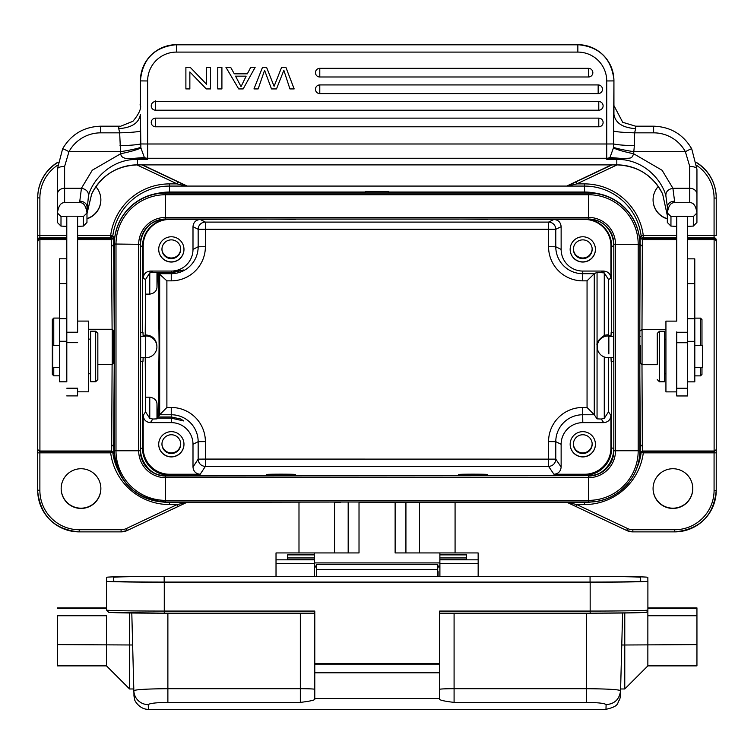 <?xml version="1.0" encoding="UTF-8"?>
<svg xmlns="http://www.w3.org/2000/svg" width="754" height="754" viewBox="0 0 754 754"><rect width="100%" height="100%" fill="white"/><g stroke="black" fill="none" stroke-linecap="round" stroke-linejoin="round"><path stroke-width="1.13" d="M553.917 474.247C558.299 473.823 560.712 471.41 561.136 467.028L555.783 459.139A7.22 7.21 -34.2 0 1 548.573 466.358L553.917 474.247L584.595 474.247A26.343 26.333 -2 0 0 610.938 447.904L613.803 448.272L613.803 246.153A29.199 29.199 178 0 0 603.596 223.985M487.508 474.53L487.518 475.708L487.508 474.53C488.338 474.049 457.932 474.04 458.639 474.53L458.649 475.708M295.502 474.53L295.511 475.708L295.502 474.53C296.322 474.049 265.926 474.04 266.624 474.53L266.633 475.708M145.55 397.179L145.55 411.835L143.203 415.426L143.203 447.904A26.343 26.333 -2 0 0 169.537 474.247L200.215 474.247C195.823 473.814 193.42 471.41 192.996 467.028L192.996 444.294A21.659 21.659 -2 0 0 171.347 422.645L171.29 418.15L157.454 418.15L156.983 403.842C156.719 400.214 154.316 397.989 149.773 397.179L145.55 397.179L145.22 357.65M561.136 467.028L561.136 444.294A21.659 21.659 -2 0 1 582.795 422.645L603.718 422.645C608.101 422.221 610.504 419.818 610.938 415.426L610.938 447.904M582.795 431.665A12.63 12.63 178 0 0 570.165 444.747A12.63 12.63 178 0 0 582.795 456.924A12.63 12.63 178 0 0 595.415 443.852A12.63 12.63 178 0 0 582.795 431.665M143.26 336.303L146.078 335.992A10.829 10.829 -2 0 1 156.898 346.435L156.851 345.172C155.88 338.914 152.28 335.521 146.04 334.993L145.22 334.993L145.55 294.126L149.773 294.126C154.212 293.41 156.615 291.148 156.983 287.34L157.454 272.562L171.29 272.562C187.623 269.027 187.623 269.159 171.281 272.948L158.217 272.948L166.888 280.846L171.252 280.846A34.128 34.128 178 0 0 205.38 246.718L205.38 229.244L198.161 229.31A7.22 7.22 117 0 1 205.38 222.091L205.38 229.244L548.563 229.244L548.563 246.718L555.783 246.775L555.783 229.31L548.563 229.244L548.573 222.091A7.22 7.22 -116.2 0 1 555.783 229.31L561.136 226.681C560.712 222.298 558.309 219.885 553.926 219.461L584.595 219.461A26.343 26.333 -2 0 1 610.938 245.795L610.938 278.283C610.514 273.891 608.101 271.487 603.718 271.063L582.795 271.063L582.701 273.693L594.275 273.693L594.275 414.757L597.055 418.866L601.268 419.036L603.718 422.645M587.055 407.48L582.691 407.48L582.701 414.757L594.275 414.757L587.055 407.48L587.055 280.846L594.275 273.693L597.055 272.317L604.274 272.91L608.497 279.48L610.938 278.283M604.274 356.972L604.274 418.395L601.268 419.036M610.872 335.992L608.016 334.833A10.829 10.829 178 0 0 604.274 335.492C598.497 339.545 596.131 342.91 597.187 345.605L597.234 347.208A10.829 10.829 -2 0 1 608.054 335.992L610.872 336.359M582.795 271.063A21.659 21.659 -2 0 1 561.136 249.404L561.136 226.681M582.795 236.775A12.63 12.63 178 0 0 570.165 249.857A12.63 12.63 178 0 0 582.795 262.043A12.63 12.63 178 0 0 595.415 248.961A12.63 12.63 178 0 0 582.795 236.775M487.508 219.367L458.649 219.046M295.502 219.367L266.643 219.046M143.203 278.273L143.203 245.795A26.343 26.333 -2 0 1 169.537 219.461L200.215 219.461C195.833 219.885 193.429 222.289 192.996 226.671L192.996 249.404A21.659 21.659 -2 0 1 171.347 271.063L150.414 271.063C146.031 271.487 143.628 273.891 143.203 278.273L145.55 279.48L149.773 272.91L152.779 272.26L157.454 272.562M140.668 332.533L140.357 448.281A29.199 29.199 178 0 0 153.298 472.522M143.147 357.603L142.977 361.402L140.659 361.656L140.659 332.778L142.977 332.533L143.147 336.303M150.423 224.108A29.199 29.199 178 0 0 140.357 246.162L140.659 332.778M613.831 243.269A25.268 25.259 -2 0 1 613.841 244.013L613.841 450.449A25.268 25.259 -2 0 1 588.582 475.708L165.578 475.708A25.268 25.259 -2 0 1 140.338 451.495M114.335 450.449L114.344 244.305A51.253 51.253 -2 0 1 165.588 193.062L588.591 193.062A51.253 51.253 -2 0 1 639.807 242.496L639.797 242.194A51.253 51.253 178 0 0 588.582 192.76L165.578 192.76A51.253 51.253 178 0 0 114.335 244.013L114.335 450.449A51.253 51.253 178 0 0 114.363 452.268L114.372 452.56A51.253 51.253 -2 0 1 114.344 450.751L115.993 450.76L115.993 244.324A49.604 49.594 -2 0 1 165.597 194.73L588.591 194.73A49.604 49.594 -2 0 1 638.195 244.324L638.195 450.76A49.604 49.594 -2 0 1 588.591 500.364L165.588 500.364A49.604 49.594 -2 0 1 115.993 450.76L138.679 450.76A26.918 26.918 178 0 0 165.588 477.678L165.588 501.994A51.253 51.253 -2 0 1 114.372 452.56C118.227 482.73 135.305 499.205 165.588 501.994L588.591 501.994L588.591 477.678A26.918 26.918 178 0 0 615.5 450.76L639.835 450.751A51.253 51.253 -2 0 1 588.591 501.994L165.588 501.994M365.53 501.994L169.546 502.409A54.137 54.137 -2 0 1 161.874 501.862M157.247 193.448A54.137 54.137 -2 0 1 169.556 192.025L365.53 192.025L365.53 192.76M365.53 502.409L584.604 502.409A54.137 54.137 -2 0 0 588.44 502.268L588.544 502.268A57.116 57.106 178 0 0 588.648 502.258A57.116 57.106 178 0 0 592.474 501.844M596.914 193.448A54.137 54.137 -2 0 0 584.604 192.025L388.63 192.025L388.63 192.76L388.63 192.025M592.258 501.862A54.137 54.137 -2 0 1 588.44 502.268M136.908 164.89L177.162 183.901L186.332 186.078L567.611 186.078L576.782 183.901L584.501 183.901L584.501 186.078L567.611 186.078M388.621 191.459L365.52 191.459L365.53 192.025M77.624 235.597L110.659 235.597L112.808 235.889L112.082 237.237L110.65 235.597A59.274 59.274 178 0 1 169.443 183.901L177.162 183.901L178.085 181.921L186.794 186.059M169.546 502.409L169.443 504.558L177.162 504.558L126.333 528.554L127.256 530.496L178.085 506.49L177.162 504.558L186.794 502.409L127.256 530.496A14.439 14.439 -2 0 1 121.092 531.881L79.217 531.881A41.508 41.508 -2 0 1 37.709 490.373L37.709 198.038A41.508 41.508 -2 0 1 57.945 162.393M178.085 506.49L186.794 502.409L169.443 502.409A57.116 57.106 178 0 1 161.167 501.806M716.234 452.843L716.234 490.373L716.234 449.912L716.234 452.843L714.076 452.862L714.076 490.392A39.34 39.34 -2 0 1 674.736 529.732L632.851 529.732A12.271 12.271 -2 0 1 627.611 528.554L576.782 504.558L567.149 502.409L575.858 506.49L567.149 502.409L584.501 502.409L584.501 504.558L576.782 504.558L575.858 506.49L626.687 530.496L575.858 506.49M439.865 576.339L439.874 552.936L395.124 552.936L395.124 502.409L359.027 502.409L359.017 552.936L359.017 502.409M340.648 502.409L334.55 502.409L334.55 552.936M413.437 502.409L405.925 502.409L405.925 552.936M365.53 502.089L388.63 502.089M639.844 447.141L640.382 446.575L640.203 453.569L641.861 451.25L643.294 452.852L641.145 452.598A57.116 57.106 178 0 1 636.555 468.79M584.604 192.025L584.501 186.078A57.116 57.106 178 0 1 641.145 235.889L643.294 235.597L643.294 237.774L641.861 237.237L641.145 235.889L640.203 236.86L639.844 315.832M567.149 186.059L575.858 181.921L576.782 183.901L617.045 164.89M611.428 164.89L567.564 185.663M142.497 164.89L186.37 185.663M57.992 162.129A41.508 41.508 178 0 0 37.7 197.802L37.7 490.138A41.508 41.508 178 0 0 37.728 491.608L37.738 491.844C40.857 516.273 54.684 529.619 79.217 531.881L121.092 531.881L121.092 529.732L79.217 529.732A39.34 39.34 -2 0 1 39.877 490.392L39.877 452.862L37.709 452.843M37.719 345.172L37.747 253.137L37.719 345.172M100.857 199.037A19.849 19.849 -2 0 1 86.983 218.537M100.857 487.763A19.849 19.849 -2 0 1 81.008 508.187A19.849 19.849 -2 0 1 61.178 489.167M86.983 218.792A19.849 19.849 178 0 0 95.871 186.69M186.332 186.078L169.443 186.078A57.116 57.106 178 0 0 112.808 235.889L113.816 237.698L111.667 239.593L111.498 246.483L112.101 329.272M114.335 245.116L113.665 244.475L113.816 237.698M112.11 451.278L113.816 453.569L113.665 446.575L114.335 447.226M118.925 471.929A57.116 57.106 178 0 1 112.798 452.598L110.659 452.862L110.659 451.684M81.017 508.441A19.849 19.849 178 0 0 100.857 487.885A19.849 19.849 178 0 0 81.017 468.734A19.849 19.849 178 0 0 61.178 489.289A19.849 19.849 178 0 0 81.017 508.441M112.101 364.634L111.667 451.684L39.905 451.684L37.747 449.591A2.168 2.168 -2 0 1 37.747 449.516M77.624 238.745L111.667 238.745L111.667 239.593L77.624 239.593M110.659 235.597L110.659 237.774L111.667 238.745A2.168 2.168 133.8 0 0 113.816 236.86M113.675 363.192L113.675 330.714L112.233 329.272L112.233 364.634L113.675 363.192M77.634 331.817L77.615 216.2L66.795 216.2L66.738 381.807M66.748 395.907L77.577 395.907L77.587 388.206M77.634 391.816L88.454 391.816L88.472 354.22L88.454 321.081L77.634 321.081M59.585 381.807L66.804 381.807L66.804 318.697L66.767 238.537L66.757 258.792L66.767 241.308L66.757 258.792L59.557 258.792L59.585 381.807L59.557 258.792M66.748 258.792L66.795 216.2M66.795 274.475L66.795 260.394L66.795 274.475M66.786 257.849L66.786 244.598L66.786 257.849M66.776 247.953L66.767 236.19L66.776 247.953M66.786 241.789L66.786 243.825M66.786 243.24L66.786 244.843M66.795 258.368L66.795 256.944M66.795 267.755L66.795 268.396M66.795 260.177L66.795 255.483L66.795 260.177M59.538 367.452L59.538 379.432L59.538 367.452M52.723 346.642L52.723 367.452L52.723 346.642M52.318 319.526L52.318 374.38L52.318 319.526L53.76 318.075L53.77 345.436M53.77 367.452L53.76 375.822L59.538 375.822M66.795 216.568L61.017 216.568L60.98 226.077L66.757 226.388M64.627 202.703C60.914 202.392 58.51 205.814 57.408 212.967L57.398 194.278A7.22 6.023 -0 0 1 64.618 188.255L64.627 202.703L79.783 202.703C83.515 202.411 85.918 205.833 87.002 212.967L83.392 216.568L83.355 226.077L77.624 226.388M83.392 216.568L77.624 216.568M61.017 216.568L57.408 212.967L57.37 222.477L60.98 226.077M66.814 332.222L77.634 332.222M83.355 226.077L86.964 222.477L87.002 206.766A7.22 5.551 180 0 0 79.783 201.224L81.441 188.255C86.399 189.301 88.736 191.884 88.454 195.993L87.002 210.997M91.639 194.098A7.22 0.518 24.9 0 0 91.639 194.08L87.002 213.636L91.639 194.098C101.225 175.493 116.512 165.757 137.492 164.89L616.8 164.89C637.78 165.757 653.068 175.493 662.662 194.098A7.22 0.509 -24.9 0 1 662.653 194.08L667.328 215.55L667.328 222.477L670.937 226.077L670.975 216.568L667.365 212.967C668.459 205.814 670.871 202.392 674.576 202.703L689.74 202.703C693.473 202.411 695.876 205.833 696.96 212.967L693.35 216.568L693.312 226.077L687.573 226.388M140.857 147.332L140.64 131.092C136.964 131.988 129.971 132.572 119.669 132.845L120.527 151.695C130.423 150.093 137.2 148.642 140.857 147.332L140.904 147.897C137.285 149.754 130.555 151.695 120.725 153.731L92.299 170.187L81.441 188.255L64.618 188.255L64.618 166.408L68.963 151.695L120.527 151.695L120.725 153.731C120.998 157.661 125.013 159.235 132.761 158.453L147.624 159.311L137.52 159.311A50.527 50.377 0.2 0 0 133.882 159.443C106.484 161.139 90.744 184.447 88.454 195.993M62.62 148.821A7.22 0.5 28.5 0 1 68.963 151.695A36.088 35.985 -179.8 0 1 100.706 132.845L100.706 126.191C83.854 126.785 71.159 134.325 62.62 148.821L57.398 169.009L62.61 148.84M64.618 166.408A7.22 2.762 180 0 0 57.398 169.179L57.37 174.768A43.308 43.176 0.2 0 0 57.37 174.937L57.398 194.278M665.895 195.993L667.356 206.766A7.22 5.551 180 0 1 674.576 201.224L672.907 188.255C667.959 189.301 665.622 191.884 665.895 195.993C662.907 183.071 647.3 161.224 620.448 159.443A50.527 50.377 0.2 0 0 616.819 159.311L606.716 159.311L621.579 158.453L609.986 157.482L613.445 147.897C617.064 149.754 623.784 151.695 633.614 153.731C631.626 159.16 631.183 158.01 621.579 158.453M676.706 226.388L670.937 226.077M670.975 216.568L676.743 216.568L676.687 321.129M693.35 216.568L687.573 216.568M676.762 388.263L687.582 388.263L687.573 216.275L676.743 216.275L676.724 321.129M676.706 395.954L676.696 391.873L676.706 395.954L687.535 395.954L687.535 388.263M687.591 381.854L694.802 381.854L694.811 341.326L694.773 258.848L687.582 258.848M665.933 391.873L665.933 321.129L665.933 391.873L676.753 391.873L676.762 331.873M664.481 381.769L664.481 331.232L659.43 331.232L659.43 381.769L664.481 381.769M657.271 363.645L657.262 333.4L657.271 363.645M676.762 332.269L687.591 332.269M667.328 222.477L667.356 206.766L667.328 222.477M689.74 202.703L689.731 188.255L672.907 188.255L662.106 170.281L633.614 153.731L633.812 151.695L685.377 151.695L689.731 166.408L689.731 188.255A7.22 6.023 -0 0 1 696.95 194.278L696.922 222.477L693.312 226.077M609.241 158.067L606.716 159.311L606.716 158.265A7.22 7.201 -179.8 0 0 609.986 157.482L609.241 158.067L616.819 158.66L616.8 164.862A50.527 50.377 -179.8 0 1 662.653 194.08M119.99 145.71C130.235 145.39 137.143 144.806 140.725 143.957L147.633 143.995L147.624 158.265L606.716 158.265L606.725 143.995L613.624 143.957C617.196 144.806 624.105 145.39 634.35 145.71L634.661 132.845L635.584 128.642C622.55 127.718 615.339 122.949 613.935 114.354L613.935 80.904L613.445 147.897M140.904 147.897L144.353 157.482L132.761 158.453M140.64 131.092L140.414 114.354C139.009 122.949 131.79 127.718 118.755 128.642L118.746 126.191L100.706 126.191M120.499 126.295L132.911 121.29C145.484 106.323 138.482 102.855 140.404 105.607L140.404 80.772C142.544 58.85 154.579 46.814 176.502 44.675L176.502 52.092A28.878 28.869 -2 0 0 147.633 80.961L147.633 143.995L606.725 143.995L606.725 80.961L613.935 80.904L613.916 79.622A36.088 36.088 -2 0 1 613.935 80.904M696.95 194.268L696.941 169.179L691.72 148.84C683.171 134.325 670.476 126.785 653.633 126.191L635.584 126.191L635.584 128.642M613.492 147.332C617.14 148.642 623.916 150.093 633.812 151.695L634.35 145.71M613.709 131.092C617.064 131.959 624.048 132.544 634.661 132.845L653.633 132.845A36.088 35.985 -179.8 0 1 685.377 151.695A7.22 0.5 -28.5 0 1 691.72 148.821L696.941 169.169A7.22 2.762 180 0 0 689.731 166.408M255.172 67.276L250.78 67.247L247.34 73.807L234.277 73.807L230.63 67.247L225.917 67.247L238.707 88.925L243.165 88.925L255.172 67.276L250.78 67.276L247.34 73.807M294.164 88.906L285.87 67.247L281.647 67.247L274.098 86.286L266.53 67.247L262.543 67.247L253.966 88.906L262.543 67.276L266.539 67.276L274.098 86.314L281.647 67.276L285.87 67.276L294.164 88.925L289.922 88.925L283.853 70.301L276.492 88.925L271.497 88.925L264.588 70.301L258.132 88.925L253.975 88.925M217.765 88.906L217.765 67.247L217.765 88.925L221.912 88.925L221.912 67.276L217.765 67.276M221.912 67.276L217.765 67.247M315.464 72.818A4.335 4.335 0 0 0 319.79 76.993A4.335 4.335 -2 0 1 315.464 72.818A4.335 4.335 -2 0 1 319.79 68.331L588.516 68.331A4.335 4.335 -2 0 1 592.842 72.507A4.335 4.335 -2 0 1 588.516 76.993L319.79 76.993L319.79 68.331M315.464 89.415A4.335 4.335 0 0 0 319.79 93.6A4.335 4.335 -2 0 1 315.464 89.415A4.335 4.335 -2 0 1 319.79 84.929L598.158 84.929A4.335 4.335 -2 0 1 602.484 89.113A4.335 4.335 -2 0 1 598.158 93.6L319.79 93.6L319.79 84.929M151.243 106.022A4.335 4.335 0 0 0 155.569 110.197A4.335 4.335 -2 0 1 151.243 106.022A4.335 4.335 -2 0 1 155.569 101.536L598.78 101.536A4.335 4.335 -2 0 1 603.106 105.711A4.335 4.335 -2 0 1 598.78 110.197L155.569 110.197L155.569 101.536M151.243 122.619A4.335 4.335 0 0 0 155.569 126.795A4.335 4.335 -2 0 1 151.243 122.619A4.335 4.335 -2 0 1 155.569 118.133L598.78 118.133A4.335 4.335 -2 0 1 603.106 122.318A4.335 4.335 -2 0 1 598.78 126.795L155.569 126.795L155.569 118.133M206.558 84.269L206.558 67.247L206.558 84.288L190.14 67.247L185.889 67.247L185.889 88.925L185.889 67.247M185.889 88.906L189.857 88.925L189.857 71.932L206.276 88.925L210.517 88.925L210.517 67.247L206.558 67.247M635.584 126.191L622.71 122.289L613.935 105.607L613.935 103.929M230.63 67.247L225.917 67.276M234.277 73.807L230.63 67.276M247.34 73.835L234.277 73.835M241.035 86.653L246.153 76.163L235.55 76.163L241.035 86.653L246.134 76.163M241.035 86.625L235.55 76.145M210.517 67.276L206.558 67.276M190.14 67.247L185.889 67.276M206.558 84.288L190.14 67.276M100.706 132.845L119.669 132.845L118.755 128.642M144.532 157.633L144.353 157.482A7.22 7.201 -179.8 0 0 147.624 158.265L147.624 159.311L144.532 157.633L133.835 158.481L133.882 159.443M91.639 194.08A50.527 50.377 -179.8 0 1 137.492 164.862L137.52 158.66L145.098 158.067M665.923 329.319L642.059 329.319L642.059 364.691L657.262 364.691M640.617 345.728L640.617 363.249L640.617 345.728M694.811 367.509L702.379 367.509L702.389 358.225L702.379 345.492L694.811 345.492M701.974 367.509L701.974 374.436L700.523 375.878L700.532 367.509M700.532 345.492L700.523 318.131L694.802 318.131M701.983 345.492L701.974 319.573L700.523 318.131M66.757 248.396L66.757 252.647L66.757 248.396M66.795 260.978L66.795 251.261L66.795 260.978M90.621 373.767L90.621 331.185L90.621 381.712L90.621 373.767L88.463 373.767M95.673 381.712L95.673 331.185L97.841 333.353L97.841 379.545L95.673 381.712L90.621 381.712M171.29 418.15L183.787 420.968L180.687 418.979L171.271 416.981L158.217 416.981L159.113 345.172L158.217 272.948M171.271 416.981L171.252 414.757L159.678 414.757L158.217 416.981M143.203 415.426C143.628 419.808 146.031 422.212 150.414 422.645L171.347 422.645M145.55 411.835L149.773 418.395L152.779 419.036L156.983 418.866L157.454 418.15M171.347 271.063L171.29 272.562C187.623 269.027 187.623 269.159 171.281 272.948L171.252 273.693A26.908 26.908 178 0 0 198.161 246.775L198.161 229.31L192.996 226.671M145.55 279.48L145.55 294.126M143.26 357.603L146.078 357.65A10.829 10.829 -2 0 0 156.898 346.435M143.26 335.992L145.22 334.993M171.347 431.665A12.63 12.63 178 0 0 158.717 444.747A12.63 12.63 178 0 0 171.347 456.924A12.63 12.63 178 0 0 183.967 443.852A12.63 12.63 178 0 0 171.347 431.665M171.243 280.846L171.252 273.693L159.678 273.693L159.678 414.757L166.888 407.48L171.252 407.48L171.252 414.757A26.908 26.908 178 0 1 198.161 441.665L192.996 444.294M192.996 467.028L198.161 459.139L205.38 459.082L205.38 466.358A7.22 7.22 33.2 0 1 198.161 459.139L198.161 441.665L205.38 441.608A34.128 34.128 178 0 0 171.252 407.48M200.215 474.247L205.38 466.358L548.573 466.358L548.563 441.608A34.128 34.128 178 0 1 582.691 407.48M171.347 236.775A12.63 12.63 178 0 0 158.717 249.857A12.63 12.63 178 0 0 171.347 262.043A12.63 12.63 178 0 0 183.967 248.961A12.63 12.63 178 0 0 171.347 236.775M610.985 336.359L611.164 332.533L613.502 332.778M613.473 332.533L613.502 361.656L611.164 361.402L610.994 357.65M604.274 418.395L608.497 411.835L608.497 357.65M608.497 334.833L608.497 279.48M608.855 347.839L608.855 336.359L608.855 347.839M608.855 346.463L608.855 353.862L608.855 346.463M613.473 357.65L608.054 357.65A10.829 10.829 -2 0 1 597.234 347.208M140.668 357.603L145.437 357.603L145.437 336.303L140.668 336.303M183.967 248.877A12.63 12.63 -2 0 1 171.337 261.883A12.63 12.63 -2 0 1 158.717 249.772M171.337 239.866A9.387 9.387 178 0 0 161.959 249.583A9.387 9.387 178 0 0 171.337 258.631A9.387 9.387 178 0 0 180.715 248.914A9.387 9.387 178 0 0 171.337 239.866M180.696 248.603A9.387 9.387 -2 0 1 171.318 258A9.387 9.387 -2 0 1 161.95 249.263M183.967 443.767A12.63 12.63 -2 0 1 171.337 456.773A12.63 12.63 -2 0 1 158.717 444.662M171.337 434.756A9.387 9.387 178 0 0 161.959 444.474A9.387 9.387 178 0 0 171.337 453.522A9.387 9.387 178 0 0 180.715 443.804A9.387 9.387 178 0 0 171.337 434.756M180.696 443.493A9.387 9.387 -2 0 1 171.318 452.89A9.387 9.387 -2 0 1 161.95 444.153M696.432 162.657A41.508 41.508 -2 0 1 716.215 196.568L716.206 196.332A41.508 41.508 178 0 0 696.385 162.402M667.328 218.66A19.849 19.849 -2 0 1 653.087 200.441M692.756 487.763A19.849 19.849 -2 0 1 672.917 508.187A19.849 19.849 -2 0 1 653.087 489.167M658.27 186.474A19.849 19.849 178 0 0 667.328 218.905M643.294 451.684L643.294 452.862A59.274 59.274 178 0 1 584.501 504.558M643.294 452.852L714.076 452.852L714.104 451.684L642.351 451.684L641.984 364.616M672.926 508.441A19.849 19.849 178 0 0 692.766 487.885A19.849 19.849 178 0 0 672.926 468.734A19.849 19.849 178 0 0 653.087 489.289A19.849 19.849 178 0 0 672.926 508.441M641.984 329.394L642.351 238.745L643.294 237.774L676.706 237.774M455.077 552.936L455.077 502.409M298.989 552.936L298.989 502.409M314.286 559.449L314.277 552.936L276.021 552.936L276.021 576.339M314.277 552.936L359.027 552.936M466.594 559.449L466.594 557.951L439.884 557.951L439.884 552.936L478.14 552.936L478.159 559.836L478.159 563.426L439.902 563.426L439.902 576.339L439.902 563.426M478.159 576.339L478.159 563.426M439.884 557.951L439.893 576.339M316.463 564.482L316.454 576.339L316.463 564.482L437.735 564.482L437.735 569.553L316.463 569.553M438.093 571.711L438.093 576.339L438.093 571.711A7.22 1.112 180 0 0 437.735 571.362M437.735 576.339L437.735 569.553M605.971 709.297L606.112 704.622C614.661 703.944 619.477 699.288 620.57 690.645A922.613 0.707 -88.5 0 0 620.57 690.645C618.582 689.524 607.243 688.873 586.546 688.694L586.546 613.191M439.657 698.496L439.667 672.794L314.786 672.794L314.776 698.496L439.657 698.496L439.657 699.005C439.073 700.032 443.88 701.163 454.087 702.398L586.546 702.398C598.073 702.558 604.595 703.293 606.112 704.622M314.776 698.496L314.776 699.005C315.361 700.032 310.544 701.163 300.337 702.398L300.337 688.694A14.439 0.631 180 0 1 314.776 689.326L314.786 611.07L314.786 663.756L439.657 663.756L439.657 611.07L590.165 611.07A57.747 1.008 0 0 0 647.893 610.061A2.168 2.168 -1 0 1 647.893 610.203M148.368 709.241L148.284 704.622C149.763 703.303 156.295 702.558 167.878 702.398L300.337 702.398M439.667 672.794L439.657 663.756M314.786 672.794L314.786 664.133L439.667 664.133M164.278 582.201L590.165 582.201A57.747 1.008 180 0 0 647.893 581.193L647.827 577.347A57.747 1.008 180 0 0 590.062 576.339L164.174 576.339A57.747 1.008 180 0 0 106.446 577.347L106.512 581.193A57.747 1.008 180 0 0 164.278 582.201L164.278 611.07L314.786 611.07M106.493 608.638L106.474 607.799M57.398 665.876L106.484 665.876L106.484 615.735L57.398 615.735L57.398 665.876L57.398 615.735M129.594 612.983L129.575 688.977L133.788 688.977M148.284 704.632A14.439 14.364 178.4 0 1 133.835 690.664C135.833 689.524 147.19 688.873 167.878 688.694L300.337 688.694L300.337 613.191M620.57 690.73L622.606 613.011L620.57 690.749C620.627 694.905 620.269 697.95 619.496 699.872C616.763 702.879 620.25 706.074 605.962 709.326L148.378 709.326C139.49 709.618 133.976 699.91 134.674 699.373C133.515 693.623 134.193 698.251 133.835 690.664A14.439 14.364 178.4 0 1 133.835 690.645L131.799 613.011L133.835 690.636M647.865 610.401L647.856 665.876L624.764 688.977L624.774 645L696.95 644.604L696.941 607.884L647.893 607.884L696.941 607.884M624.774 612.983L624.774 645L621.767 644.99M647.856 665.876L696.941 665.876L696.95 644.604M647.893 610.061L647.893 581.193L647.893 610.061C645.914 613.963 647.856 611.664 635.528 612.785L590.165 613.191A55.579 0.971 0 0 0 645.726 612.22M106.446 606.216L106.446 577.347L106.446 606.216A2.168 2.168 179 0 0 106.446 606.254M164.278 582.069L590.165 582.069A50.527 0.886 0 0 0 640.674 581.193L640.608 577.347A50.527 0.886 0 0 0 590.062 576.461L164.174 576.461A50.527 0.886 0 0 0 113.665 577.347L113.731 581.193A50.527 0.886 0 0 0 164.278 582.069M314.305 576.339L314.305 559.449L287.594 559.468L287.576 554.887L314.286 554.887M276.021 552.936L276.049 576.339M466.594 557.951L466.594 554.887L466.613 559.468L439.902 559.468L466.613 559.449M595.415 248.877A12.63 12.63 -2 0 1 582.785 261.883A12.63 12.63 -2 0 1 570.165 249.772M582.785 239.866A9.387 9.387 178 0 0 573.408 249.583A9.387 9.387 178 0 0 582.785 258.631A9.387 9.387 178 0 0 592.163 248.914A9.387 9.387 178 0 0 582.785 239.866M592.144 248.603A9.387 9.387 -2 0 1 582.767 258A9.387 9.387 -2 0 1 573.398 249.263M595.415 443.767A12.63 12.63 -2 0 1 582.785 456.773A12.63 12.63 -2 0 1 570.165 444.662M582.785 434.756A9.387 9.387 178 0 0 573.408 444.474A9.387 9.387 178 0 0 582.785 453.522A9.387 9.387 178 0 0 592.163 443.804A9.387 9.387 178 0 0 582.785 434.756M592.144 443.493A9.387 9.387 -2 0 1 582.767 452.89A9.387 9.387 -2 0 1 573.398 444.153M487.518 475.284L584.604 475.284L584.595 474.247M295.511 475.284L458.649 475.284M169.537 474.247L169.546 475.284L266.633 475.284M561.136 444.294L555.783 441.665L555.783 459.139L205.38 459.082L205.38 441.608M582.795 422.645L582.701 414.757A26.908 26.908 178 0 0 555.783 441.665L548.563 441.608M597.055 418.866L597.055 272.317M604.274 272.91L604.274 335.492M603.718 271.063L601.268 272.26M561.136 249.404L555.783 246.775A26.908 26.908 178 0 0 582.701 273.693L582.691 280.846A34.128 34.128 178 0 1 548.563 246.718M553.926 219.461L548.573 222.091L205.38 222.091L200.215 219.461M458.649 219.112L295.511 219.112M266.643 219.112L169.537 219.461M584.595 219.461L487.518 219.112M600.853 472.532A29.199 29.199 178 0 0 613.803 448.272M613.841 450.449L613.841 244.013M639.844 244.305L639.835 450.751L639.807 242.496A51.253 51.253 -2 0 1 639.844 244.305L613.85 244.305A25.268 25.259 178 0 0 588.591 219.046L165.588 219.046A25.268 25.259 178 0 0 140.329 244.305L140.329 450.751A25.268 25.259 178 0 0 165.588 476.01L588.582 475.708M165.578 475.708L165.588 477.678L588.591 477.678L588.591 476.01A25.268 25.259 178 0 0 613.85 450.751L615.5 450.76L615.509 244.324A26.918 26.918 178 0 0 588.591 217.416L588.582 192.76M140.329 450.751L140.329 244.305L138.679 244.324L138.679 450.76L140.329 450.751L140.348 451.646M165.578 192.76L165.597 217.416A26.918 26.918 178 0 0 138.679 244.324L114.335 244.013M165.588 219.046L588.591 219.046L588.591 217.416L165.597 217.416L165.588 219.046C150.244 220.545 141.827 228.962 140.329 244.305M169.443 183.901L169.556 192.025M142.016 164.89L178.085 181.921M37.7 197.802L39.877 198.057A39.34 39.34 -2 0 1 57.587 165.201M39.877 198.057L39.877 237.774A2.168 2.168 178 0 0 37.709 239.942M37.709 235.578L66.757 235.597M66.757 237.774L39.877 237.774L39.915 239.593A2.168 2.139 179.9 0 0 37.747 241.732M37.747 240.912A2.168 2.168 -2 0 1 39.915 238.745L66.757 238.745M66.757 239.593L39.915 239.593L39.915 451.024A2.168 2.149 -179.9 0 1 37.747 448.875M113.816 452.909L111.667 451.024L39.915 451.024L39.905 451.684M37.709 448.545A2.168 2.168 178 0 0 37.709 448.621L37.747 449.591M37.7 490.138L39.877 490.392M79.217 529.732L79.217 531.881M126.333 528.554A12.271 12.271 -2 0 1 121.092 529.732M127.256 530.496L121.092 531.881M639.844 376.34L640.382 446.575L642.54 444.558M642.54 246.473L640.382 244.475L639.844 245.031M640.203 236.86A2.168 2.168 -135.8 0 0 642.351 238.745L676.706 238.745M676.706 235.597L643.294 235.597A59.274 59.274 178 0 0 584.501 183.901M575.858 181.921L611.937 164.89M111.498 444.568L113.665 446.575L114.269 357.603M114.278 336.303L113.665 244.475L111.498 246.483M113.816 453.569A2.168 2.168 133.8 0 0 113.166 452.287L111.677 451.684A2.168 2.168 133.8 0 1 113.166 452.277M39.877 452.862L110.659 452.862A59.274 59.274 178 0 0 169.443 504.558M112.082 237.237A2.168 2.168 -46.2 0 1 110.659 237.774L77.624 237.774M59.594 341.279L66.804 341.279M59.575 283.579L66.795 283.579M59.585 318.697L66.804 318.697M66.814 342.684L77.634 342.684M79.783 202.703L79.783 201.224M137.492 164.862L616.8 164.862M687.591 341.326L694.811 341.326M687.591 318.753L694.802 318.753M687.591 283.627L694.802 283.627M676.762 342.74L687.591 342.74M674.576 201.224L674.576 202.703M620.448 159.443L620.504 158.481L609.816 157.633M147.633 80.961L140.414 80.904A36.088 36.088 -2 0 1 176.502 44.806L577.847 44.806L176.502 44.675A36.088 36.088 178 0 0 140.404 80.772M696.95 206.747L696.941 169.169M606.725 80.961A28.878 28.869 -2 0 0 577.847 52.092L176.502 52.092M176.502 44.675L577.837 44.675C599.166 46.635 611.192 58.246 613.907 79.49A36.088 36.088 178 0 0 577.837 44.675M653.633 132.845L653.633 126.191M577.847 52.092L577.847 44.806A36.088 36.088 -2 0 1 613.916 79.622L613.907 79.49M155.56 104.881L155.56 100.895M319.79 76.993L588.516 76.993L588.516 68.331M319.79 93.6L598.158 93.6L598.158 84.929M155.569 110.197L598.78 110.197L598.78 101.536M155.569 126.795L598.78 126.795L598.78 118.133M150.414 422.645L152.779 419.036M156.983 403.842L156.983 418.866M156.983 272.317L156.983 287.34M152.779 272.26L150.414 271.063M149.773 294.126L149.773 272.91M143.203 245.795L142.515 246.143L142.515 332.759M142.515 361.637L142.515 448.253L143.203 447.904M149.773 418.395L149.773 397.179M166.888 280.846L166.888 407.48M587.055 280.846L582.691 280.846M192.996 249.404L198.161 246.775L205.38 246.718M169.546 219.046L169.546 219.112A27.031 27.031 178 0 0 142.515 246.143L140.357 246.162M142.977 361.402L140.668 361.402M140.357 448.272L142.515 448.253A27.031 27.031 178 0 0 169.546 475.284L169.546 475.708M584.604 475.708L584.604 475.284A27.031 27.031 178 0 0 611.635 448.253L611.635 361.637M611.635 332.759L611.635 246.143L610.938 245.795M610.938 415.426L608.497 411.835M613.803 246.162L611.635 246.143A27.031 27.031 178 0 0 584.604 219.112L584.604 219.046M613.473 361.402L611.164 361.402M608.016 334.833L608.054 335.992M146.078 335.992L146.04 334.993M714.076 490.392L716.234 490.373A41.508 41.508 -2 0 1 674.726 531.881L632.851 531.881A14.439 14.439 -2 0 1 626.687 530.496L627.611 528.554M716.272 449.516L716.272 241.732A2.168 2.139 179.9 0 0 716.272 241.723L716.272 240.912M716.234 235.578L716.234 198.038L716.234 235.568L714.076 235.597L714.076 198.057A39.34 39.34 -2 0 0 696.781 165.475M716.234 198.038L716.215 196.568A41.508 41.508 -2 0 1 716.234 198.038L714.076 198.057M687.582 235.597L714.076 235.597L714.076 237.774L687.582 237.774M716.234 239.866A2.168 2.168 178 0 0 714.076 237.774L714.104 238.745A2.168 2.168 -2 0 1 716.272 240.837L716.234 239.866M716.272 448.875A2.168 2.149 -179.9 0 1 714.113 451.024L714.104 451.684C718.75 447.791 715.122 450.213 716.272 448.875L716.272 241.723A2.168 2.139 179.9 0 0 714.113 239.593L714.104 238.745L687.582 238.745M640.203 452.909L642.351 451.024L714.113 451.024L714.113 239.593L687.582 239.593M716.234 490.373L716.234 490.373C713.774 515.585 699.938 529.421 674.726 531.881L674.736 529.732M632.851 529.732L632.851 531.881L674.726 531.881M640.796 452.334L642.342 451.684A2.168 2.168 -135.8 0 0 640.203 453.569M640.203 237.698L642.351 239.593L676.706 239.593M419.544 502.409L419.544 552.936M348.178 502.409L348.178 552.936M314.305 562.918L439.874 562.918M586.546 702.398L586.546 688.694L454.087 688.694L454.087 702.398M454.087 613.191L454.087 688.694A14.439 0.631 180 0 0 439.657 689.316M590.165 613.191L439.657 613.191L590.165 613.191L590.165 582.201M106.484 608.516L106.512 610.061A57.747 1.008 0 0 0 164.278 611.07L164.278 613.191L108.68 612.305L106.512 610.099L106.512 581.193M57.398 644.604L132.638 644.99M106.512 610.099A2.168 2.168 -1 0 1 106.512 610.061L106.484 608.553M108.68 612.22A55.579 0.971 0 0 0 164.278 613.191L314.786 613.191L164.278 613.191M314.776 699.005L314.776 689.326M167.878 613.191L167.878 702.398M57.398 608.393L106.484 608.393M106.474 607.884L57.389 607.884L106.474 607.884M696.95 615.735L647.865 615.735M647.893 608.393L696.95 608.393M164.174 576.461L164.174 582.069M590.062 582.069L590.062 576.461M640.608 577.347L640.608 581.24M316.463 567.008L314.305 567.008M439.874 567.008L437.735 567.008M276.049 559.836L314.305 559.836M314.286 557.951L287.585 557.951M314.305 563.426L276.049 563.426M439.874 566.047L437.735 566.047M316.463 566.047L314.305 566.047M439.884 554.887L466.594 554.887M439.902 559.836L478.159 559.836M588.591 219.046C603.417 220.319 611.833 228.443 613.841 243.41M639.835 450.751C640.542 478.13 615.971 502.701 588.591 501.994M113.675 336.303L114.335 336.303M113.675 357.603L114.335 357.603M88.463 329.272L112.233 329.272M97.85 364.634L112.233 364.634M52.723 345.436L59.585 345.436M52.723 367.452L59.585 367.452M53.76 318.075L59.538 318.075M52.318 374.38L53.76 375.822M77.634 388.206L66.804 388.206M60.989 226.106L60.056 225.163M83.345 226.106L84.241 225.201M662.653 194.098L667.328 215.55M670.947 226.106L670.014 225.163M665.933 321.129L676.753 321.129M665.933 373.824L664.491 373.824M665.933 339.177L664.491 339.177M657.262 379.601L659.43 381.769M657.262 333.4L659.43 331.232M119.754 126.163L118.746 126.191M693.303 226.106L694.208 225.182M588.516 76.993A4.335 4.335 0 0 0 592.842 72.507M598.158 93.6A4.335 4.335 0 0 0 602.484 89.113M598.78 110.197A4.335 4.335 0 0 0 603.106 105.711M598.78 126.795A4.335 4.335 0 0 0 603.106 122.318M640.617 363.249L642.059 364.691M640.617 330.761L642.059 329.319M640.617 336.359L639.844 336.359M640.617 357.65L639.844 357.65M700.523 375.878L694.811 375.878M88.463 339.121L90.621 339.121M90.621 331.185L95.673 331.185M613.473 336.359L608.855 336.359M716.272 241.723L716.272 240.837M626.687 530.496L632.851 531.881M106.484 665.876L129.575 688.977M620.617 688.977L624.764 688.977M314.305 559.449L287.594 559.449"/></g></svg>
